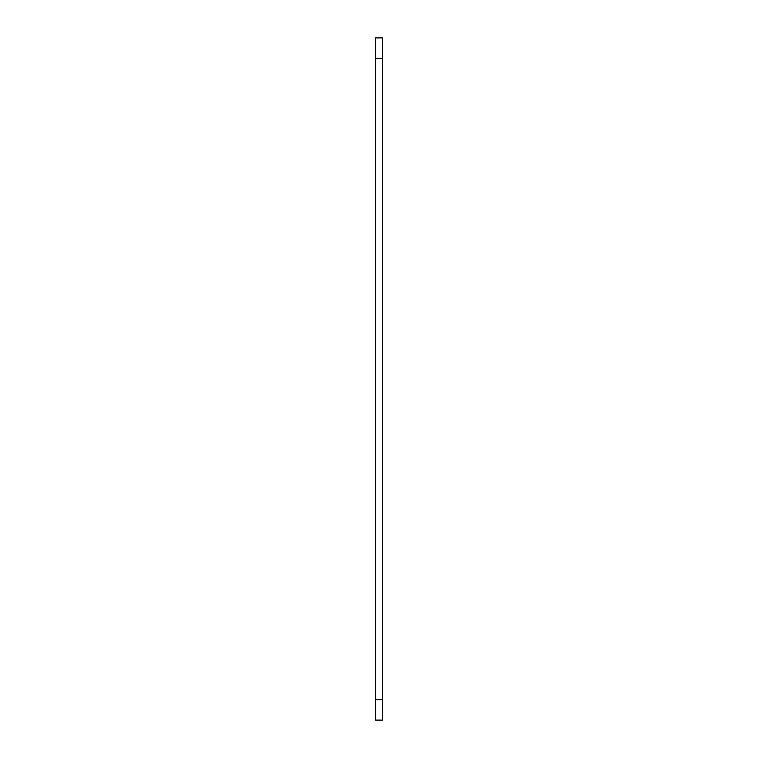 <?xml version="1.0" encoding="UTF-8"?>
<svg xmlns="http://www.w3.org/2000/svg" width="758" height="758" viewBox="0 0 758 758"><rect width="100%" height="100%" fill="white"/><g stroke="black" fill="none" stroke-linecap="round" stroke-linejoin="round"><path stroke-width="1.14" d="M382.411 699.634L382.411 37.9L375.589 37.9L375.589 720.1L382.411 720.1L382.411 699.634L375.589 699.634M382.411 58.366L375.589 58.366"/></g></svg>

